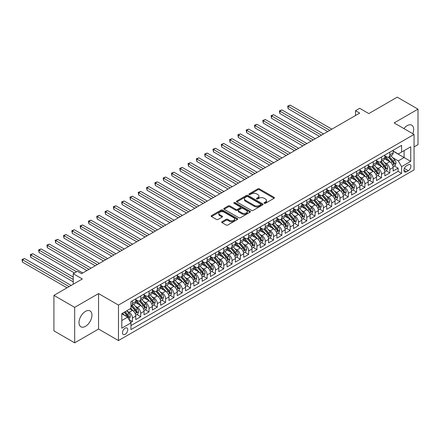 <?xml version="1.0" encoding="UTF-8"?>
<svg xmlns="http://www.w3.org/2000/svg" width="440" height="440" viewBox="0 0 440 440"><rect width="100%" height="100%" fill="white"/><g stroke="black" fill="none" stroke-linecap="round" stroke-linejoin="round"><path stroke-width="0.66" d="M264.297 203.286A0.808 0.468 0 0 0 265.441 203.286L274.098 198.286A1.155 0.665 0 0 0 274.434 197.813A1.155 0.665 0 0 0 274.098 197.346L259.43 188.876A1.155 0.665 0 0 0 257.796 188.876L249.139 193.875A0.808 0.468 0 0 0 248.903 194.205A0.808 0.468 0 0 0 249.139 194.535A0.808 0.468 0 0 0 250.283 194.535L251.4 193.886A3.691 2.129 0 0 1 256.619 193.886L257.84 194.59A3.691 2.129 0 0 1 258.918 196.097A3.691 2.129 0 0 1 257.84 197.604L256.718 198.248A0.808 0.468 0 0 0 256.482 198.578A0.808 0.468 0 0 0 256.718 198.907A0.808 0.468 0 0 0 257.862 198.907L258.978 198.264A3.691 2.129 0 0 1 264.198 198.264L265.419 198.968A3.691 2.129 0 0 1 266.497 200.475A3.691 2.129 0 0 1 265.419 201.977L264.297 202.626A0.808 0.468 0 0 0 264.061 202.956A0.808 0.468 0 0 0 264.297 203.286L264.297 202.626M85.476 326.343A9.158 5.285 120 0 0 91.46 318.274A9.158 5.285 120 0 0 90.052 310.937A9.158 5.285 120 0 0 85.476 311.388A9.158 5.285 120 0 0 79.492 319.462A9.158 5.285 120 0 0 80.894 326.799A9.158 5.285 120 0 0 85.476 326.343M412.781 133.7A9.158 5.285 120 0 0 411.785 125.186A9.158 5.285 120 0 0 407.209 125.637A9.158 5.285 120 0 0 403.915 128.579M125.12 334.329A3.757 2.167 120 0 0 127.573 331.018A3.757 2.167 120 0 0 127.001 328.004A3.757 2.167 120 0 0 125.12 328.191A3.757 2.167 120 0 0 122.667 331.502A3.757 2.167 120 0 0 123.244 334.51A3.757 2.167 120 0 0 125.12 334.329M222.019 221.716A1.155 0.665 0 0 0 221.683 222.189A1.155 0.665 0 0 0 222.019 222.657L226.138 225.032A1.155 0.665 0 0 0 227.766 225.032L237.386 219.483A1.155 0.665 0 0 0 237.721 219.01A1.155 0.665 0 0 0 237.386 218.543L222.712 210.073A1.155 0.665 0 0 0 221.084 210.073L211.47 215.622A1.155 0.665 0 0 0 211.129 216.095A1.155 0.665 0 0 0 211.47 216.563L216.436 219.434A1.155 0.665 0 0 0 218.07 219.434L222.184 217.058A1.155 0.665 0 0 0 222.519 216.59A1.155 0.665 0 0 0 222.184 216.117L219.72 214.693A3.086 1.782 0 0 1 218.818 213.433A3.086 1.782 0 0 1 220.721 211.789A3.086 1.782 0 0 1 224.081 212.179L233.739 217.751A3.086 1.782 0 0 1 234.641 219.01A3.086 1.782 0 0 1 232.738 220.655A3.086 1.782 0 0 1 229.378 220.27L227.766 219.34A1.155 0.665 0 0 0 226.138 219.34L222.019 221.716L222.019 222.657M414.057 146.899L418 144.623L418 109.148L397.243 97.163L368.808 113.581L359.673 108.312L355.52 110.704L359.673 113.102L81.532 273.686L77.38 271.293L73.227 273.686L73.227 284.235M74.679 307.362L74.679 342.837L98.549 329.054L98.549 293.579L74.679 307.362L53.922 295.377L82.363 278.96L73.227 273.686M98.549 293.579L118.476 305.085L414.057 134.437L414.057 169.906L118.476 340.56L118.476 305.085M418 109.148L394.13 122.931L414.057 134.437M251.482 210.403A1.155 0.665 0 0 0 253.11 210.403L262.73 204.847A1.155 0.665 0 0 0 263.065 204.38A1.155 0.665 0 0 0 262.73 203.907L248.061 195.437A1.155 0.665 0 0 0 246.428 195.437L236.814 200.992A1.155 0.665 0 0 0 236.478 201.46A1.155 0.665 0 0 0 236.814 201.933L251.482 210.403M234.322 203.456A0.808 0.468 0 0 1 235.142 203.572L235.142 202.615L250.058 211.222A1.155 0.665 0 0 1 250.393 211.695A1.155 0.665 0 0 1 250.058 212.163L240.438 217.718A1.155 0.665 0 0 1 238.81 217.718L224.142 209.248L228.256 206.888L228.256 205.931L224.142 208.307A1.155 0.665 0 0 0 223.801 208.78A1.155 0.665 0 0 0 224.142 209.248L224.142 208.307M228.256 206.888A1.155 0.665 0 0 1 229.884 206.888L229.884 205.931A1.155 0.665 0 0 0 228.256 205.931M229.884 205.931L235.835 209.363A1.155 0.665 0 0 0 237.463 209.363L240.196 207.79A1.155 0.665 0 0 0 240.532 207.317A1.155 0.665 0 0 0 240.196 206.85L234.003 203.274A0.808 0.468 0 0 1 233.767 202.945A0.808 0.468 0 0 1 234.262 202.51A0.808 0.468 0 0 1 235.142 202.615M74.679 342.837L53.922 330.853L53.922 295.377M130.702 322.52L132.429 321.53L128.981 319.539M127.023 311.075L129.107 312.274A4.697 2.712 60 0 1 132.429 318.027L135.746 316.113L135.746 319.611L140.729 316.734L136.95 314.55M135.322 306.279L137.407 307.483A4.697 2.712 60 0 1 140.729 313.236L144.051 311.317L144.051 314.815L149.034 311.938L145.255 309.76M143.627 301.488L145.712 302.687A4.697 2.712 60 0 1 149.034 308.44L152.356 306.526L152.356 310.024L157.333 307.148L153.555 304.964M151.927 296.692L154.017 297.897A4.697 2.712 60 0 1 157.333 303.65L160.655 301.73L160.655 305.228L165.638 302.352L161.86 300.173M160.232 291.896L162.316 293.101A4.697 2.712 60 0 1 165.638 298.854L168.96 296.934L168.96 300.438L173.943 297.561L170.165 295.377M168.537 287.106L170.621 288.31A4.697 2.712 60 0 1 173.943 294.063L177.26 292.144L177.26 295.642L182.243 292.765L178.464 290.587M176.836 282.31L178.921 283.514A4.697 2.712 60 0 1 182.243 289.267L185.565 287.348L185.565 290.851L190.548 287.975L186.769 285.791M185.141 277.519L187.226 278.724A4.697 2.712 60 0 1 190.548 284.471L193.87 282.557L193.87 286.055L198.847 283.179L195.069 281.001M193.441 272.723L195.525 273.928A4.697 2.712 60 0 1 198.847 279.68L202.169 277.761L202.169 281.264L207.152 278.388L203.374 276.204M201.746 267.933L203.83 269.132A4.697 2.712 60 0 1 207.152 274.885L210.474 272.971L210.474 276.469L215.452 273.592L211.679 271.409M210.051 263.137L212.135 264.341A4.697 2.712 60 0 1 215.452 270.094L218.774 268.175L218.774 271.673L223.757 268.796L219.978 266.618M218.35 258.346L220.435 259.545A4.697 2.712 60 0 1 223.757 265.298L227.079 263.384L227.079 266.882L232.062 264.006L228.283 261.822M226.655 253.55L228.74 254.755A4.697 2.712 60 0 1 232.062 260.507L235.384 258.588L235.384 262.086L240.361 259.21L236.583 257.031M234.955 248.754L237.039 249.959A4.697 2.712 60 0 1 240.361 255.712L243.683 253.792L243.683 257.296L248.666 254.419L244.888 252.236M243.26 243.964L245.344 245.168A4.697 2.712 60 0 1 248.666 250.921L251.988 249.002L251.988 252.5L256.966 249.623L253.193 247.445M251.565 239.168L253.649 240.372A4.697 2.712 60 0 1 256.966 246.125L260.288 244.206L260.288 247.709L265.271 244.833L261.492 242.649M259.864 234.377L261.949 235.582A4.697 2.712 60 0 1 265.271 241.329L268.593 239.415L268.593 242.913L273.576 240.037L269.797 237.859M268.169 229.581L270.254 230.786A4.697 2.712 60 0 1 273.576 236.539L276.892 234.619L276.892 238.123L281.875 235.246L278.096 233.063M276.469 224.791L278.553 225.99A4.697 2.712 60 0 1 281.875 231.743L285.197 229.829L285.197 233.327L290.18 230.45L286.402 228.267M284.774 219.995L286.858 221.199A4.697 2.712 60 0 1 290.18 226.952L293.502 225.032L293.502 228.531L298.48 225.654L294.707 223.476M293.079 215.204L295.163 216.403A4.697 2.712 60 0 1 298.48 222.156L301.802 220.242L301.802 223.74L306.784 220.864L303.006 218.68M301.378 210.408L303.463 211.613A4.697 2.712 60 0 1 306.784 217.365L310.107 215.446L310.107 218.944L315.09 216.068L311.311 213.889M309.683 205.612L311.768 206.816A4.697 2.712 60 0 1 315.09 212.57L318.406 210.65L318.406 214.154L323.389 211.277L319.611 209.094M317.983 200.822L320.067 202.026A4.697 2.712 60 0 1 323.389 207.779L326.711 205.86L326.711 209.358L331.694 206.481L327.916 204.303M326.288 196.026L328.372 197.23A4.697 2.712 60 0 1 331.694 202.983L335.016 201.064L335.016 204.567L339.993 201.691L336.221 199.507M334.593 191.235L336.677 192.44A4.697 2.712 60 0 1 339.993 198.187L343.316 196.273L343.316 199.771L348.298 196.895L344.52 194.716M342.892 186.439L344.977 187.644A4.697 2.712 60 0 1 348.298 193.397L351.62 191.477L351.62 194.981L356.604 192.104L352.825 189.921M351.197 181.649L353.282 182.847A4.697 2.712 60 0 1 356.604 188.601L359.92 186.687L359.92 190.185L364.903 187.308L361.125 185.125M359.497 176.853L361.581 178.057A4.697 2.712 60 0 1 364.903 183.81L368.225 181.891L368.225 185.389L373.208 182.512L369.43 180.334M367.802 172.062L369.886 173.261A4.697 2.712 60 0 1 373.208 179.014L376.53 177.1L376.53 180.598L381.507 177.722L377.729 175.538M376.101 167.266L378.191 168.471A4.697 2.712 60 0 1 381.507 174.224L384.83 172.304L384.83 175.802L389.813 172.926L389.813 169.428A4.697 2.712 -120 0 0 386.491 163.674L384.406 162.47M386.034 170.748L389.813 172.926M135.746 316.113A4.697 2.712 -120 0 0 132.429 310.36L129.938 308.918M144.051 311.317A4.697 2.712 -120 0 0 140.729 305.564L135.597 302.599M152.356 306.526A4.697 2.712 -120 0 0 149.034 300.773L143.897 297.809M160.655 301.73A4.697 2.712 -120 0 0 157.333 295.977L152.202 293.013M168.96 296.934A4.697 2.712 -120 0 0 165.638 291.187L160.501 288.222M177.26 292.144A4.697 2.712 -120 0 0 173.943 286.391L168.806 283.426M185.565 287.348A4.697 2.712 -120 0 0 182.243 281.595L177.111 278.63M193.87 282.557A4.697 2.712 -120 0 0 190.548 276.804L185.411 273.839M202.169 277.761A4.697 2.712 -120 0 0 198.847 272.008L193.715 269.044M210.474 272.971A4.697 2.712 -120 0 0 207.152 267.218L202.015 264.253M218.774 268.175A4.697 2.712 -120 0 0 215.452 262.422L210.32 259.457M227.079 263.384A4.697 2.712 -120 0 0 223.757 257.631L218.625 254.667M235.384 258.588A4.697 2.712 -120 0 0 232.062 252.835L226.924 249.871M243.683 253.792A4.697 2.712 -120 0 0 240.361 248.045L235.23 245.08M251.988 249.002A4.697 2.712 -120 0 0 248.666 243.249L243.529 240.284M260.288 244.206A4.697 2.712 -120 0 0 256.966 238.453L251.834 235.494M268.593 239.415A4.697 2.712 -120 0 0 265.271 233.662L260.134 230.698M276.892 234.619A4.697 2.712 -120 0 0 273.576 228.866L268.439 225.902M285.197 229.829A4.697 2.712 -120 0 0 281.875 224.076L276.744 221.111M293.502 225.032A4.697 2.712 -120 0 0 290.18 219.28L285.043 216.315M301.802 220.242A4.697 2.712 -120 0 0 298.48 214.489L293.348 211.525M310.107 215.446A4.697 2.712 -120 0 0 306.784 209.693L301.648 206.729M318.406 210.65A4.697 2.712 -120 0 0 315.09 204.903L309.952 201.938M326.711 205.86A4.697 2.712 -120 0 0 323.389 200.107L318.257 197.142M335.016 201.064A4.697 2.712 -120 0 0 331.694 195.316L326.557 192.352M343.316 196.273A4.697 2.712 -120 0 0 339.993 190.52L334.862 187.556M351.62 191.477A4.697 2.712 -120 0 0 348.298 185.724L343.161 182.76M359.92 186.687A4.697 2.712 -120 0 0 356.604 180.934L351.466 177.969M368.225 181.891A4.697 2.712 -120 0 0 364.903 176.138L359.772 173.173M376.53 177.1A4.697 2.712 -120 0 0 373.208 171.347L368.071 168.382M384.83 172.304A4.697 2.712 -120 0 0 381.507 166.551L376.376 163.587M408.326 164.78L406.5 165.831A3.641 2.101 120 0 0 404.124 169.043A3.641 2.101 120 0 0 404.679 171.958A3.641 2.101 120 0 0 406.5 171.776L408.326 170.72A3.641 2.101 120 0 0 410.707 167.514A3.641 2.101 120 0 0 410.146 164.599A3.641 2.101 120 0 0 408.326 164.78M121.797 320.524L127.611 317.163L130.933 322.916L130.933 329.632L401.605 173.36L401.605 166.65L398.283 160.897L392.711 157.68M130.933 322.916L121.797 328.191L121.797 313.616L130.933 308.347L130.933 301.637L401.605 145.365L401.605 152.075L410.735 146.801L410.735 161.376L401.605 166.65M135.746 299.624L137.407 300.581A4.697 2.712 60 0 0 139.755 300.812L143.077 298.898A4.697 2.712 -120 0 0 144.051 296.747L144.051 294.058M144.051 294.827L145.712 295.784A4.697 2.712 60 0 0 148.06 296.021L151.382 294.102A4.697 2.712 -120 0 0 152.356 291.951L152.356 289.267M152.356 290.032L154.017 290.994A4.697 2.712 60 0 0 156.36 291.225L159.681 289.305A4.697 2.712 -120 0 0 160.655 287.155L160.655 284.471M160.655 285.241L162.316 286.198A4.697 2.712 60 0 0 164.665 286.429L167.987 284.515A4.697 2.712 -120 0 0 168.96 282.365L168.96 279.68M168.96 280.445L170.621 281.408A4.697 2.712 60 0 0 172.97 281.639L176.292 279.719A4.697 2.712 -120 0 0 177.26 277.569L177.26 274.885M177.26 275.655L178.921 276.612A4.697 2.712 60 0 0 181.269 276.843L184.591 274.929A4.697 2.712 -120 0 0 185.565 272.778L185.565 270.094M185.565 270.859L187.226 271.821A4.697 2.712 60 0 0 189.574 272.052L192.896 270.132A4.697 2.712 -120 0 0 193.87 267.982L193.87 265.298M193.87 266.068L195.525 267.025A4.697 2.712 60 0 0 197.874 267.256L201.196 265.342A4.697 2.712 -120 0 0 202.169 263.192L202.169 260.507M202.169 261.272L203.83 262.229A4.697 2.712 60 0 0 206.179 262.466L209.501 260.546A4.697 2.712 -120 0 0 210.474 258.396L210.474 255.712M210.474 256.482L212.135 257.439A4.697 2.712 60 0 0 214.484 257.67L217.8 255.756A4.697 2.712 -120 0 0 218.774 253.605L218.774 250.916M218.774 251.686L220.435 252.643A4.697 2.712 60 0 0 222.783 252.879L226.105 250.96A4.697 2.712 -120 0 0 227.079 248.809L227.079 246.125M227.079 246.89L228.74 247.852A4.697 2.712 60 0 0 231.088 248.083L234.41 246.164A4.697 2.712 -120 0 0 235.384 244.013L235.384 241.329M235.384 242.099L237.039 243.056A4.697 2.712 60 0 0 239.388 243.287L242.71 241.373A4.697 2.712 -120 0 0 243.683 239.223L243.683 236.539M243.683 237.303L245.344 238.266A4.697 2.712 60 0 0 247.693 238.497L251.015 236.577A4.697 2.712 -120 0 0 251.988 234.427L251.988 231.743M251.988 232.513L253.649 233.47A4.697 2.712 60 0 0 255.998 233.701L259.314 231.787A4.697 2.712 -120 0 0 260.288 229.636L260.288 226.952M260.288 227.716L261.949 228.679A4.697 2.712 60 0 0 264.297 228.91L267.619 226.99A4.697 2.712 -120 0 0 268.593 224.84L268.593 222.156M268.593 222.926L270.254 223.883A4.697 2.712 60 0 0 272.602 224.114L275.924 222.2A4.697 2.712 -120 0 0 276.892 220.049L276.892 217.365M276.892 218.13L278.553 219.087A4.697 2.712 60 0 0 280.902 219.323L284.224 217.404A4.697 2.712 -120 0 0 285.197 215.254L285.197 212.57M285.197 213.34L286.858 214.297A4.697 2.712 60 0 0 289.207 214.528L292.529 212.614A4.697 2.712 -120 0 0 293.502 210.463L293.502 207.774M293.502 208.544L295.163 209.501A4.697 2.712 60 0 0 297.512 209.737L300.828 207.818A4.697 2.712 -120 0 0 301.802 205.667L301.802 202.983M301.802 203.748L303.463 204.71A4.697 2.712 60 0 0 305.811 204.941L309.133 203.022A4.697 2.712 -120 0 0 310.107 200.871L310.107 198.187M310.107 198.957L311.768 199.914A4.697 2.712 60 0 0 314.116 200.145L317.438 198.231A4.697 2.712 -120 0 0 318.406 196.081L318.406 193.397M318.406 194.161L320.067 195.124A4.697 2.712 60 0 0 322.416 195.355L325.738 193.435A4.697 2.712 -120 0 0 326.711 191.285L326.711 188.601M326.711 189.371L328.372 190.328A4.697 2.712 60 0 0 330.721 190.559L334.043 188.645A4.697 2.712 -120 0 0 335.016 186.494L335.016 183.81M335.016 184.575L336.677 185.537A4.697 2.712 60 0 0 339.026 185.768L342.342 183.849A4.697 2.712 -120 0 0 343.316 181.698L343.316 179.014M343.316 179.784L344.977 180.741A4.697 2.712 60 0 0 347.325 180.972L350.647 179.058A4.697 2.712 -120 0 0 351.62 176.907L351.62 174.224M351.62 174.988L353.282 175.945A4.697 2.712 60 0 0 355.63 176.181L358.952 174.262A4.697 2.712 -120 0 0 359.92 172.112L359.92 169.428M359.92 170.198L361.581 171.155A4.697 2.712 60 0 0 363.93 171.386L367.252 169.472A4.697 2.712 -120 0 0 368.225 167.321L368.225 164.637M368.225 165.402L369.886 166.359A4.697 2.712 60 0 0 372.235 166.595L375.557 164.676A4.697 2.712 -120 0 0 376.53 162.525L376.53 159.841M376.53 160.606L378.191 161.568A4.697 2.712 60 0 0 380.534 161.799L383.856 159.88A4.697 2.712 -120 0 0 384.83 157.729L384.83 155.045M130.933 325.6L398.118 171.347L398.118 168.135L393.135 171.012L393.135 167.508A4.697 2.712 -120 0 0 389.813 161.761L384.675 158.796M384.83 155.815L386.491 156.772A4.697 2.712 -120 0 0 388.839 157.003A4.697 2.712 -120 0 0 389.813 154.858L389.813 152.169M388.839 157.003L392.161 155.089A4.697 2.712 -120 0 0 393.135 152.939L393.135 150.255M132.429 300.773L132.429 303.457A4.697 2.712 60 0 1 131.456 305.608A4.697 2.712 60 0 1 130.933 305.795M131.456 305.608L134.778 303.688A4.697 2.712 -120 0 0 135.746 301.538L135.746 298.854M140.729 295.977L140.729 298.661A4.697 2.712 60 0 1 139.755 300.812M149.034 291.187L149.034 293.87A4.697 2.712 60 0 1 148.06 296.021M157.333 286.391L157.333 289.075A4.697 2.712 60 0 1 156.36 291.225M165.638 281.595L165.638 284.284A4.697 2.712 60 0 1 164.665 286.429M173.943 276.804L173.943 279.488A4.697 2.712 60 0 1 172.97 281.639M182.243 272.008L182.243 274.692A4.697 2.712 60 0 1 181.269 276.843M190.548 267.218L190.548 269.902A4.697 2.712 60 0 1 189.574 272.052M198.847 262.422L198.847 265.106A4.697 2.712 60 0 1 197.874 267.256M207.152 257.631L207.152 260.315A4.697 2.712 60 0 1 206.179 262.466M215.452 252.835L215.452 255.519A4.697 2.712 60 0 1 214.484 257.67M223.757 248.045L223.757 250.729A4.697 2.712 60 0 1 222.783 252.879M232.062 243.249L232.062 245.933A4.697 2.712 60 0 1 231.088 248.083M240.361 238.453L240.361 241.142A4.697 2.712 60 0 1 239.388 243.287M248.666 233.662L248.666 236.346A4.697 2.712 60 0 1 247.693 238.497M256.966 228.866L256.966 231.55A4.697 2.712 60 0 1 255.998 233.701M265.271 224.076L265.271 226.76A4.697 2.712 60 0 1 264.297 228.91M273.576 219.28L273.576 221.964A4.697 2.712 60 0 1 272.602 224.114M281.875 214.489L281.875 217.173A4.697 2.712 60 0 1 280.902 219.323M290.18 209.693L290.18 212.377A4.697 2.712 60 0 1 289.207 214.528M298.48 204.903L298.48 207.587A4.697 2.712 60 0 1 297.512 209.737M306.784 200.107L306.784 202.791A4.697 2.712 60 0 1 305.811 204.941M315.09 195.311L315.09 198A4.697 2.712 60 0 1 314.116 200.145M323.389 190.52L323.389 193.204A4.697 2.712 60 0 1 322.416 195.355M331.694 185.724L331.694 188.408A4.697 2.712 60 0 1 330.721 190.559M339.993 180.934L339.993 183.618A4.697 2.712 60 0 1 339.026 185.768M348.298 176.138L348.298 178.822A4.697 2.712 60 0 1 347.325 180.972M356.604 171.347L356.604 174.031A4.697 2.712 60 0 1 355.63 176.181M364.903 166.551L364.903 169.235A4.697 2.712 60 0 1 363.93 171.386M373.208 161.761L373.208 164.445A4.697 2.712 60 0 1 372.235 166.595M381.507 156.965L381.507 159.649A4.697 2.712 60 0 1 380.534 161.799M381.507 174.224L381.507 177.722M373.208 179.014L373.208 182.512M364.903 183.81L364.903 187.308M356.604 188.601L356.604 192.104M348.298 193.397L348.298 196.895M339.993 198.187L339.993 201.691M331.694 202.983L331.694 206.481M323.389 207.779L323.389 211.277M315.09 212.57L315.09 216.068M306.784 217.365L306.784 220.864M298.48 222.156L298.48 225.654M290.18 226.952L290.18 230.45M281.875 231.743L281.875 235.246M273.576 236.539L273.576 240.037M265.271 241.329L265.271 244.833M256.966 246.125L256.966 249.623M248.666 250.921L248.666 254.419M240.361 255.712L240.361 259.21M232.062 260.507L232.062 264.006M223.757 265.298L223.757 268.796M215.452 270.094L215.452 273.592M207.152 274.885L207.152 278.388M198.847 279.68L198.847 283.179M190.548 284.471L190.548 287.975M182.243 289.267L182.243 292.765M173.943 294.063L173.943 297.561M165.638 298.854L165.638 302.352M157.333 303.65L157.333 307.148M149.034 308.44L149.034 311.938M140.729 313.236L140.729 316.734M132.429 318.027L132.429 321.53M127.611 317.163L121.797 313.808M398.283 160.897L404.091 157.542L404.091 150.639L410.735 146.801M393.135 151.212L410.735 161.376M393.135 151.019L398.283 153.995L401.605 152.075M98.549 329.054L118.476 340.56M355.52 110.704L355.52 115.5M394.339 165.952L398.118 168.135M398.118 171.347L401.605 173.36M264.622 203.396L265.419 202.939A3.691 2.129 0 0 0 266.497 201.432L266.497 200.475M258.918 196.097L258.918 197.054A3.691 2.129 0 0 1 257.84 198.561L257.043 199.023M274.082 198.292L259.43 189.833A1.155 0.665 0 0 0 257.796 189.833L249.464 194.645M262.713 204.859L248.061 196.399A1.155 0.665 0 0 0 246.428 196.399L236.83 201.938M260.689 204.71A0.808 0.468 0 0 0 260.926 204.38A0.808 0.468 0 0 0 260.689 204.05L247.814 196.614A0.808 0.468 0 0 0 246.675 196.614L245.493 197.296A3.691 2.129 0 0 0 244.415 198.803A3.691 2.129 0 0 0 245.493 200.31L254.293 205.392A3.691 2.129 0 0 0 259.512 205.392L260.689 204.71L260.689 205.667A0.808 0.468 0 0 0 260.926 205.337L260.926 204.38M244.415 198.803L244.415 199.76A3.691 2.129 0 0 0 245.493 201.267L245.493 200.31M260.689 205.667L259.512 206.349A3.691 2.129 0 0 1 254.293 206.349L245.493 201.267M229.884 206.888L235.835 210.326A1.155 0.665 0 0 0 237.463 210.326L240.196 208.747A1.155 0.665 0 0 0 240.532 208.28L240.532 207.317M235.142 203.572L250.041 212.174M242.011 212.933A3.086 1.782 0 0 0 245.366 213.318A3.086 1.782 0 0 0 247.269 211.673A3.086 1.782 0 0 0 246.367 210.413L242.968 208.45A1.155 0.665 0 0 0 241.335 208.45L238.607 210.023A1.155 0.665 0 0 0 238.271 210.496A1.155 0.665 0 0 0 238.607 210.964L242.011 212.933L242.011 213.889A3.086 1.782 0 0 0 245.366 214.275A3.086 1.782 0 0 0 247.269 212.63L247.269 211.673M238.271 210.496L238.271 211.453A1.155 0.665 0 0 0 238.607 211.926L238.607 210.964M242.011 213.889L238.607 211.926M234.641 219.01L234.641 219.973A3.086 1.782 0 0 1 232.738 221.617A3.086 1.782 0 0 1 229.378 221.227L227.766 220.297A1.155 0.665 0 0 0 226.138 220.297L222.035 222.668M218.818 213.433L218.818 214.396A3.086 1.782 0 0 0 219.72 215.655L219.72 214.693M222.184 216.117L222.184 217.058L219.72 215.655M237.386 218.543L237.386 219.483L222.712 211.03A1.155 0.665 0 0 0 221.084 211.03L211.481 216.573L211.47 215.622M393.063 166.689L395.208 165.451L396.039 163.053A3.113 1.799 -120 0 0 394.829 160.132L391.034 155.738M390.275 162.063L385.776 156.855A8.982 5.187 -120 0 0 384.83 155.864M387.805 160.6L385.292 157.685A7.458 4.307 -120 0 0 384.83 157.185M331.859 129.162L290.219 105.122L288.145 106.321L288.145 108.719L327.707 131.56M388.416 157.173L392.255 161.618A3.113 1.799 60 0 1 393.36 163.763C393.833 164.384 394.163 164.197 394.361 163.185A3.113 1.799 -120 0 0 393.25 161.04L389.455 156.651M388.641 157.102L392.766 161.876A1.584 0.913 60 0 1 393.162 162.498L394.361 163.185M393.36 163.763L393.591 164.131M288.145 108.719L287.689 106.057L329.786 130.361M287.689 106.057L290.219 105.122M384.758 171.479L386.909 170.242L387.734 167.844A3.113 1.799 -120 0 0 386.524 164.923L382.729 160.534M381.97 166.854L377.471 161.645A8.982 5.187 -120 0 0 376.53 160.661M379.506 165.396L376.986 162.481A7.458 4.307 -120 0 0 376.53 161.981M323.554 133.958L281.919 109.918L279.84 111.117L279.84 113.509L319.407 136.351M380.116 161.97L383.95 166.408A3.113 1.799 60 0 1 385.061 168.553C385.528 169.18 385.858 168.988 386.056 167.981A3.113 1.799 -120 0 0 384.945 165.836L381.156 161.441M380.341 161.898L384.461 166.666A1.584 0.913 60 0 1 384.863 167.288L386.056 167.981M385.061 168.553L385.286 168.922M279.84 113.509L279.384 110.853L321.481 135.151M279.384 110.853L281.919 109.918M376.459 176.275L378.604 175.038L379.434 172.639A3.113 1.799 -120 0 0 378.224 169.719L374.429 165.325M373.67 171.649L369.171 166.441A8.982 5.187 -120 0 0 368.225 165.451M371.201 170.187L368.687 167.272A7.458 4.307 -120 0 0 368.225 166.771M315.255 138.749L273.614 114.708L271.541 115.907L271.541 118.305L311.102 141.147M371.811 166.76L375.65 171.204A3.113 1.799 60 0 1 376.756 173.349C377.223 173.971 377.559 173.784 377.751 172.772A3.113 1.799 -120 0 0 376.646 170.627L372.851 166.238M372.036 166.689L376.161 171.463A1.584 0.913 60 0 1 376.558 172.084L377.751 172.772M376.756 173.349L376.981 173.718M271.541 118.305L271.084 115.643L313.175 139.947M271.084 115.643L273.614 114.708M368.154 181.071L370.299 179.828L371.129 177.436A3.113 1.799 -120 0 0 369.919 174.51L366.124 170.121M365.365 176.44L360.866 171.232A8.982 5.187 -120 0 0 359.92 170.247M362.896 174.982L360.382 172.068A7.458 4.307 -120 0 0 359.92 171.567M306.95 143.545L265.315 119.504L263.236 120.703L263.236 123.101L302.797 145.937M363.506 171.556L367.345 176A3.113 1.799 60 0 1 368.456 178.139C368.924 178.767 369.254 178.574 369.452 177.568A3.113 1.799 -120 0 0 368.341 175.423L364.546 171.028M363.732 171.485L367.857 176.259A1.584 0.913 60 0 1 368.258 176.875L369.452 177.568M368.456 178.139L368.682 178.508M263.236 123.101L262.779 120.439L304.876 144.744M262.779 120.439L265.315 119.504M359.854 185.862L361.999 184.624L362.83 182.226A3.113 1.799 -120 0 0 361.614 179.306L357.825 174.911M357.06 181.236L352.561 176.028A8.982 5.187 -120 0 0 351.62 175.038M354.596 179.773L352.077 176.864A7.458 4.307 -120 0 0 351.62 176.358M298.65 148.335L257.01 124.295L254.936 125.493L254.936 127.892L294.498 150.733M355.207 176.347L359.04 180.791A3.113 1.799 60 0 1 360.151 182.936C360.618 183.563 360.954 183.37 361.147 182.358A3.113 1.799 -120 0 0 360.041 180.219L356.246 175.824M355.432 176.275L359.552 181.049A1.584 0.913 60 0 1 359.953 181.671L361.147 182.358M360.151 182.936L360.377 183.304M254.936 127.892L254.48 125.23L296.571 149.534M254.48 125.23L257.01 124.295M351.549 190.657L353.694 189.42L354.525 187.022A3.113 1.799 -120 0 0 353.315 184.096L349.52 179.707M348.761 186.032L344.262 180.823A8.982 5.187 -120 0 0 343.316 179.834M346.291 184.569L343.777 181.654A7.458 4.307 -120 0 0 343.316 181.154M290.345 153.131L248.705 129.091L246.631 130.29L246.631 132.688L286.193 155.529M346.902 181.143L350.741 185.587A3.113 1.799 60 0 1 351.852 187.726C352.319 188.353 352.649 188.161 352.847 187.154A3.113 1.799 -120 0 0 351.736 185.009L347.941 180.62M347.127 181.071L351.252 185.845A1.584 0.913 60 0 1 351.648 186.461L352.847 187.154M351.852 187.726L352.077 188.095M246.631 132.688L246.174 130.026L288.272 154.33M246.174 130.026L248.705 129.091M343.25 195.448L345.395 194.211L346.225 191.813A3.113 1.799 -120 0 0 345.01 188.892L341.215 184.498M340.456 190.823L335.957 185.614A8.982 5.187 -120 0 0 335.016 184.63M337.992 189.36L335.473 186.45A7.458 4.307 -120 0 0 335.016 185.95M282.04 157.922L240.405 133.887L238.326 135.08L238.326 137.478L277.893 160.32M338.602 185.933L342.436 190.377A3.113 1.799 60 0 1 343.547 192.522C344.014 193.149 344.344 192.957 344.542 191.945A3.113 1.799 -120 0 0 343.431 189.805L339.642 185.411M338.827 185.862L342.947 190.636A1.584 0.913 60 0 1 343.349 191.257L344.542 191.945M343.547 192.522L343.772 192.891M238.326 137.478L237.87 134.816L279.966 159.121M237.87 134.816L240.405 133.887M334.945 200.244L337.09 199.007L337.92 196.609A3.113 1.799 -120 0 0 336.71 193.688L332.915 189.294M332.156 195.619L327.657 190.41A8.982 5.187 -120 0 0 326.711 189.42M329.687 194.156L327.173 191.24A7.458 4.307 -120 0 0 326.711 190.74M273.74 162.718L232.1 138.677L230.027 139.876L230.027 142.274L269.588 165.115M330.297 190.729L334.136 195.173A3.113 1.799 60 0 1 335.242 197.313C335.709 197.94 336.045 197.747 336.237 196.74A3.113 1.799 -120 0 0 335.132 194.596L331.337 190.207M330.523 190.657L334.648 195.431A1.584 0.913 60 0 1 335.043 196.053L336.237 196.74M335.242 197.313L335.473 197.687M230.027 142.274L229.57 139.612L271.662 163.916M229.57 139.612L232.1 138.677M326.639 205.035L328.784 203.797L329.615 201.399A3.113 1.799 -120 0 0 328.405 198.479L324.61 194.09M323.851 200.409L319.352 195.201A8.982 5.187 -120 0 0 318.406 194.216M321.382 198.946L318.868 196.037A7.458 4.307 -120 0 0 318.406 195.536M265.436 167.508L223.801 143.473L221.722 144.672L221.722 147.065L261.283 169.906M321.992 195.525L325.831 199.964A3.113 1.799 60 0 1 326.942 202.109C327.409 202.736 327.74 202.543 327.938 201.531A3.113 1.799 -120 0 0 326.827 199.392L323.032 194.997M322.218 195.448L326.343 200.222A1.584 0.913 60 0 1 326.744 200.844L327.938 201.531M326.942 202.109L327.168 202.477M221.722 147.065L221.265 144.408L263.362 168.707M221.265 144.408L223.801 143.473M318.34 209.831L320.485 208.593L321.316 206.195A3.113 1.799 -120 0 0 320.1 203.274L316.311 198.88M315.546 205.205L311.053 199.997A8.982 5.187 -120 0 0 310.107 199.007M313.082 203.742L310.563 200.827A7.458 4.307 -120 0 0 310.107 200.327M257.136 172.304L215.496 148.264L213.422 149.463L213.422 151.861L252.984 174.702M313.693 200.316L317.526 204.76A3.113 1.799 60 0 1 318.637 206.905C319.105 207.526 319.44 207.339 319.632 206.327A3.113 1.799 -120 0 0 318.527 204.182L314.732 199.793M313.918 200.244L318.038 205.018A1.584 0.913 60 0 1 318.439 205.639L319.632 206.327M318.637 206.905L318.863 207.273M213.422 151.861L212.966 149.198L255.057 173.503M212.966 149.198L215.496 148.264M310.035 214.621L312.18 213.384L313.011 210.986A3.113 1.799 -120 0 0 311.8 208.065L308.006 203.676M307.247 209.996L302.748 204.787A8.982 5.187 -120 0 0 301.802 203.803M304.777 208.538L302.264 205.623A7.458 4.307 -120 0 0 301.802 205.123M248.831 177.1L207.191 153.06L205.117 154.259L205.117 156.651L244.679 179.493M305.388 205.112L309.227 209.55A3.113 1.799 60 0 1 310.338 211.695C310.805 212.322 311.135 212.13 311.333 211.123A3.113 1.799 -120 0 0 310.222 208.978L306.427 204.584M305.613 205.04L309.738 209.809A1.584 0.913 60 0 1 310.134 210.43L311.333 211.123M310.338 211.695L310.563 212.064M205.117 156.651L204.661 153.995L246.758 178.294M204.661 153.995L207.191 153.06M301.736 219.417L303.881 218.18L304.711 215.782A3.113 1.799 -120 0 0 303.495 212.861L299.706 208.466M298.942 214.792L294.443 209.583A8.982 5.187 -120 0 0 293.502 208.593M296.478 213.329L293.959 210.413A7.458 4.307 -120 0 0 293.502 209.913M240.526 181.891L198.891 157.85L196.812 159.049L196.812 161.447L236.379 184.288M297.088 209.902L300.922 214.346A3.113 1.799 60 0 1 302.033 216.491C302.5 217.113 302.83 216.926 303.028 215.914A3.113 1.799 -120 0 0 301.917 213.769L298.127 209.38M297.314 209.831L301.433 214.605A1.584 0.913 60 0 1 301.834 215.226L303.028 215.914M302.033 216.491L302.258 216.86M196.812 161.447L196.356 158.785L238.453 183.09M196.356 158.785L198.891 157.85M293.43 224.213L295.576 222.97L296.406 220.578A3.113 1.799 -120 0 0 295.196 217.652L291.401 213.263M290.642 219.582L286.143 214.374A8.982 5.187 -120 0 0 285.197 213.389M288.173 218.125L285.659 215.21A7.458 4.307 -120 0 0 285.197 214.709M232.227 186.687L190.586 162.646L188.513 163.845L188.513 166.243L228.074 189.079M288.783 214.698L292.622 219.142A3.113 1.799 60 0 1 293.728 221.282C294.195 221.909 294.531 221.716 294.729 220.71A3.113 1.799 -120 0 0 293.618 218.565L289.823 214.17M289.009 214.627L293.134 219.401A1.584 0.913 60 0 1 293.53 220.017L294.729 220.71M293.728 221.282L293.959 221.65M188.513 166.243L188.056 163.581L230.148 187.886M188.056 163.581L190.586 162.646M285.125 229.004L287.27 227.766L288.101 225.368A3.113 1.799 -120 0 0 286.891 222.448L283.096 218.053M282.337 224.378L277.838 219.17A8.982 5.187 -120 0 0 276.892 218.18M279.873 222.915L277.354 220.006A7.458 4.307 -120 0 0 276.892 219.5M223.922 191.477L182.287 167.437L180.208 168.636L180.208 171.034L219.769 193.875M280.478 219.489L284.317 223.933A3.113 1.799 60 0 1 285.428 226.078C285.895 226.705 286.226 226.512 286.423 225.5A3.113 1.799 -120 0 0 285.312 223.361L281.523 218.966M280.704 219.417L284.829 224.191A1.584 0.913 60 0 1 285.23 224.813L286.423 225.5M285.428 226.078L285.654 226.446M180.208 171.034L179.751 168.371L221.848 192.676M179.751 168.371L182.287 167.437M276.826 233.799L278.971 232.556L279.802 230.164A3.113 1.799 -120 0 0 278.586 227.238L274.797 222.849M274.038 229.174L269.538 223.966A8.982 5.187 -120 0 0 268.593 222.976M271.568 227.711L269.049 224.796A7.458 4.307 -120 0 0 268.593 224.296M215.622 196.273L173.982 172.232L171.908 173.431L171.908 175.83L211.47 198.671M272.179 224.285L276.012 228.729A3.113 1.799 60 0 1 277.123 230.868C277.591 231.495 277.926 231.303 278.119 230.296A3.113 1.799 -120 0 0 277.013 228.151L273.218 223.762M272.404 224.213L276.529 228.987A1.584 0.913 60 0 1 276.925 229.603L278.119 230.296M277.123 230.868L277.349 231.237M171.908 175.83L171.452 173.168L213.543 197.472M171.452 173.168L173.982 172.232M268.521 238.59L270.666 237.353L271.497 234.955A3.113 1.799 -120 0 0 270.287 232.034L266.492 227.639M265.733 233.965L261.234 228.756A8.982 5.187 -120 0 0 260.288 227.772M263.263 232.502L260.75 229.592A7.458 4.307 -120 0 0 260.288 229.091M207.317 201.064L165.677 177.029L163.603 178.222L163.603 180.62L203.165 203.462M263.874 229.075L267.713 233.519A3.113 1.799 60 0 1 268.824 235.664C269.291 236.291 269.621 236.099 269.819 235.087A3.113 1.799 -120 0 0 268.708 232.947L264.913 228.553M264.099 229.004L268.224 233.778A1.584 0.913 60 0 1 268.626 234.399L269.819 235.087M268.824 235.664L269.049 236.032M163.603 180.62L163.147 177.958L205.244 202.263M163.147 177.958L165.677 177.029M260.221 243.386L262.367 242.149L263.197 239.751A3.113 1.799 -120 0 0 261.982 236.83L258.192 232.436M257.428 238.761L252.929 233.552A8.982 5.187 -120 0 0 251.988 232.562M254.964 237.298L252.445 234.382A7.458 4.307 -120 0 0 251.988 233.882M199.012 205.86L157.377 181.819L155.304 183.018L155.304 185.416L194.865 208.257M255.574 233.871L259.408 238.315A3.113 1.799 60 0 1 260.519 240.455C260.986 241.082 261.316 240.889 261.514 239.882A3.113 1.799 -120 0 0 260.403 237.738L256.614 233.349M255.799 233.799L259.919 238.573A1.584 0.913 60 0 1 260.321 239.19L261.514 239.882M260.519 240.455L260.744 240.829M155.304 185.416L154.841 182.754L196.939 207.059M154.841 182.754L157.377 181.819M251.917 248.177L254.062 246.939L254.892 244.541A3.113 1.799 -120 0 0 253.682 241.621L249.887 237.232M249.128 243.551L244.629 238.343A8.982 5.187 -120 0 0 243.683 237.358M246.659 242.088L244.145 239.179A7.458 4.307 -120 0 0 243.683 238.678M190.713 210.65L149.072 186.615L146.999 187.814L146.999 190.207L186.56 213.048M247.269 238.667L251.108 243.106A3.113 1.799 60 0 1 252.214 245.251C252.681 245.878 253.017 245.685 253.215 244.673A3.113 1.799 -120 0 0 252.104 242.534L248.309 238.139M247.495 238.59L251.62 243.364A1.584 0.913 60 0 1 252.016 243.986L253.215 244.673M252.214 245.251L252.445 245.619M146.999 190.207L146.542 187.55L188.634 211.849M146.542 187.55L149.072 186.615M243.612 252.973L245.762 251.735L246.587 249.337A3.113 1.799 -120 0 0 245.377 246.417L241.582 242.022M240.823 248.347L236.324 243.139A8.982 5.187 -120 0 0 235.384 242.149M238.359 246.884L235.84 243.969A7.458 4.307 -120 0 0 235.384 243.469M182.407 215.446L140.773 191.406L138.694 192.605L138.694 195.003L178.255 217.844M238.964 243.458L242.803 247.902A3.113 1.799 60 0 1 243.914 250.047C244.382 250.668 244.712 250.481 244.91 249.469A3.113 1.799 -120 0 0 243.799 247.324L240.009 242.935M239.195 243.386L243.315 248.16A1.584 0.913 60 0 1 243.716 248.782L244.91 249.469M243.914 250.047L244.139 250.415M138.694 195.003L138.237 192.34L180.334 216.645M138.237 192.34L140.773 191.406M235.312 257.763L237.457 256.526L238.288 254.128A3.113 1.799 -120 0 0 237.078 251.207L233.282 246.818M232.524 253.138L228.025 247.929A8.982 5.187 -120 0 0 227.079 246.945M230.054 251.68L227.535 248.765A7.458 4.307 -120 0 0 227.079 248.265M174.108 220.242L132.468 196.202L130.394 197.401L130.394 199.793L169.956 222.635M230.665 248.254L234.504 252.692A3.113 1.799 60 0 1 235.609 254.837C236.077 255.464 236.412 255.272 236.605 254.265A3.113 1.799 -120 0 0 235.499 252.12L231.704 247.726M230.89 248.182L235.015 252.951A1.584 0.913 60 0 1 235.411 253.572L236.605 254.265M235.609 254.837L235.835 255.206M130.394 199.793L129.938 197.137L172.029 221.436M129.938 197.137L132.468 196.202M227.007 262.559L229.152 261.322L229.983 258.923A3.113 1.799 -120 0 0 228.773 256.003L224.978 251.609M224.219 257.934L219.72 252.725A8.982 5.187 -120 0 0 218.774 251.735M221.749 256.471L219.236 253.556A7.458 4.307 -120 0 0 218.774 253.055M165.803 225.032L124.168 200.992L122.089 202.191L122.089 204.589L161.651 227.431M222.36 253.044L226.198 257.488A3.113 1.799 60 0 1 227.31 259.633C227.777 260.255 228.107 260.068 228.305 259.055A3.113 1.799 -120 0 0 227.194 256.911L223.399 252.522M222.585 252.973L226.71 257.747A1.584 0.913 60 0 1 227.112 258.368L228.305 259.055M227.31 259.633L227.535 260.002M122.089 204.589L121.633 201.927L163.73 226.232M121.633 201.927L124.168 200.992M218.708 267.355L220.853 266.112L221.683 263.72A3.113 1.799 -120 0 0 220.468 260.794L216.678 256.405M215.914 262.724L211.415 257.516A8.982 5.187 -120 0 0 210.474 256.531M213.45 261.267L210.931 258.352A7.458 4.307 -120 0 0 210.474 257.851M157.498 229.829L115.863 205.788L113.79 206.987L113.79 209.385L153.351 232.221M214.06 257.84L217.894 262.284A3.113 1.799 60 0 1 219.005 264.423C219.472 265.051 219.802 264.858 220 263.852A3.113 1.799 -120 0 0 218.889 261.707L215.1 257.312M214.286 257.769L218.405 262.543A1.584 0.913 60 0 1 218.806 263.159L220 263.852M219.005 264.423L219.23 264.792M113.79 209.385L113.333 206.723L155.424 231.028M113.333 206.723L115.863 205.788M210.403 272.146L212.548 270.908L213.378 268.51A3.113 1.799 -120 0 0 212.168 265.589L208.373 261.195M207.614 267.52L203.115 262.312A8.982 5.187 -120 0 0 202.169 261.322M205.145 266.057L202.631 263.148A7.458 4.307 -120 0 0 202.169 262.642M149.198 234.619L107.558 210.579L105.484 211.778L105.484 214.176L145.046 237.017M205.755 262.631L209.594 267.075A3.113 1.799 60 0 1 210.7 269.22C211.167 269.846 211.503 269.654 211.701 268.642A3.113 1.799 -120 0 0 210.59 266.503L206.795 262.108M205.981 262.559L210.106 267.333A1.584 0.913 60 0 1 210.502 267.954L211.701 268.642M210.7 269.22L210.931 269.588M105.484 214.176L105.028 211.514L147.12 235.818M105.028 211.514L107.558 210.579M202.097 276.942L204.248 275.699L205.073 273.306A3.113 1.799 -120 0 0 203.863 270.38L200.068 265.991M199.309 272.316L194.81 267.108A8.982 5.187 -120 0 0 193.87 266.118M196.845 270.853L194.326 267.938A7.458 4.307 -120 0 0 193.87 267.438M140.894 239.415L99.259 215.375L97.18 216.573L97.18 218.972L136.741 241.813M197.456 267.427L201.289 271.871A3.113 1.799 60 0 1 202.4 274.01C202.868 274.637 203.198 274.445 203.396 273.438A3.113 1.799 -120 0 0 202.285 271.293L198.495 266.904M197.681 267.355L201.801 272.129A1.584 0.913 60 0 1 202.202 272.745L203.396 273.438M202.4 274.01L202.626 274.379M97.18 218.972L96.723 216.31L138.82 240.614M96.723 216.31L99.259 215.375M193.798 281.732L195.943 280.495L196.774 278.096A3.113 1.799 -120 0 0 195.564 275.176L191.769 270.781M191.01 277.107L186.511 271.898A8.982 5.187 -120 0 0 185.565 270.913M188.54 275.644L186.021 272.734A7.458 4.307 -120 0 0 185.565 272.234M132.594 244.206L90.954 220.171L88.88 221.364L88.88 223.762L128.442 246.604M189.151 272.217L192.99 276.661A3.113 1.799 60 0 1 194.095 278.806C194.563 279.433 194.898 279.24 195.09 278.228A3.113 1.799 -120 0 0 193.985 276.089L190.19 271.695M189.376 272.146L193.501 276.92A1.584 0.913 60 0 1 193.897 277.541L195.09 278.228M194.095 278.806L194.321 279.175M88.88 223.762L88.424 221.1L130.515 245.405M88.424 221.1L90.954 220.171M185.493 286.528L187.638 285.291L188.469 282.893A3.113 1.799 -120 0 0 187.259 279.972L183.464 275.578M182.705 281.902L178.206 276.694A8.982 5.187 -120 0 0 177.26 275.704M180.235 280.44L177.722 277.524A7.458 4.307 -120 0 0 177.26 277.024M124.289 249.002L82.654 224.961L80.575 226.16L80.575 228.558L120.137 251.4M180.846 277.013L184.685 281.457A3.113 1.799 60 0 1 185.796 283.597C186.263 284.224 186.593 284.031 186.791 283.025A3.113 1.799 -120 0 0 185.68 280.88L181.885 276.49M181.071 276.942L185.196 281.716A1.584 0.913 60 0 1 185.597 282.332L186.791 283.025M185.796 283.597L186.021 283.971M80.575 228.558L80.118 225.896L122.216 250.201M80.118 225.896L82.654 224.961M177.194 291.319L179.339 290.081L180.169 287.683A3.113 1.799 -120 0 0 178.954 284.763L175.164 280.374M174.399 286.693L169.901 281.485A8.982 5.187 -120 0 0 168.96 280.5M171.936 285.23L169.416 282.32A7.458 4.307 -120 0 0 168.96 281.82M115.99 253.792L74.349 229.757L72.276 230.956L72.276 233.349L111.837 256.19M172.546 281.809L176.38 286.248A3.113 1.799 60 0 1 177.49 288.393C177.958 289.02 178.288 288.827 178.486 287.815A3.113 1.799 -120 0 0 177.381 285.675L173.586 281.281M172.772 281.732L176.891 286.506A1.584 0.913 60 0 1 177.293 287.127L178.486 287.815M177.49 288.393L177.716 288.761M72.276 233.349L71.819 230.692L113.911 254.991M71.819 230.692L74.349 229.757M168.889 296.115L171.034 294.877L171.864 292.479A3.113 1.799 -120 0 0 170.654 289.559L166.859 285.164M166.1 291.489L161.601 286.281A8.982 5.187 -120 0 0 160.655 285.291M163.631 290.026L161.117 287.111A7.458 4.307 -120 0 0 160.655 286.611M107.684 258.588L66.044 234.548L63.971 235.747L63.971 238.145L103.532 260.986M164.241 286.6L168.08 291.043A3.113 1.799 60 0 1 169.191 293.189C169.659 293.81 169.989 293.623 170.187 292.611A3.113 1.799 -120 0 0 169.076 290.466L165.281 286.077M164.466 286.528L168.591 291.302A1.584 0.913 60 0 1 168.988 291.923L170.187 292.611M169.191 293.189L169.416 293.557M63.971 238.145L63.514 235.483L105.611 259.787M63.514 235.483L66.044 234.548M160.584 300.905L162.734 299.668L163.559 297.27A3.113 1.799 -120 0 0 162.349 294.349L158.554 289.96M157.795 296.28L153.296 291.071A8.982 5.187 -120 0 0 152.356 290.087M155.331 294.822L152.812 291.907A7.458 4.307 -120 0 0 152.356 291.407M99.38 263.384L57.745 239.344L55.666 240.543L55.666 242.935L95.233 265.777M155.941 291.395L159.775 295.834A3.113 1.799 60 0 1 160.886 297.979C161.354 298.606 161.684 298.414 161.882 297.407A3.113 1.799 -120 0 0 160.771 295.262L156.981 290.868M156.167 291.324L160.287 296.093A1.584 0.913 60 0 1 160.688 296.714L161.882 297.407M160.886 297.979L161.112 298.348M55.666 242.935L55.209 240.279L97.306 264.578M55.209 240.279L57.745 239.344M152.284 305.701L154.429 304.464L155.26 302.066A3.113 1.799 -120 0 0 154.049 299.145L150.255 294.75M149.496 301.076L144.996 295.867A8.982 5.187 -120 0 0 144.051 294.877M147.026 299.613L144.513 296.698A7.458 4.307 -120 0 0 144.051 296.197M91.08 268.175L49.44 244.134L47.366 245.333L47.366 247.731L86.928 270.572M147.637 296.186L151.476 300.63A3.113 1.799 60 0 1 152.581 302.775C153.048 303.397 153.384 303.209 153.577 302.198A3.113 1.799 -120 0 0 152.471 300.053L148.676 295.664M147.862 296.115L151.987 300.889A1.584 0.913 60 0 1 152.383 301.51L153.577 302.198M152.581 302.775L152.806 303.144M47.366 247.731L46.91 245.069L89.001 269.374M46.91 245.069L49.44 244.134M143.979 310.497L146.124 309.254L146.955 306.861A3.113 1.799 -120 0 0 145.745 303.936L141.95 299.547M141.191 305.866L136.692 300.658A8.982 5.187 -120 0 0 135.746 299.673M138.721 304.409L136.208 301.493A7.458 4.307 -120 0 0 135.746 300.993M82.775 272.971L41.14 248.93L39.061 250.129L39.061 252.527L74.476 272.971M139.332 300.982L143.171 305.426A3.113 1.799 60 0 1 144.281 307.566C144.749 308.193 145.079 308 145.277 306.993A3.113 1.799 -120 0 0 144.166 304.849L140.371 300.454M139.557 300.911L143.682 305.685A1.584 0.913 60 0 1 144.084 306.3L145.277 306.993M144.281 307.566L144.507 307.934M39.061 252.527L38.605 249.865L76.549 271.772M38.605 249.865L41.14 248.93M135.68 315.288L137.825 314.05L138.655 311.652A3.113 1.799 -120 0 0 137.44 308.732L133.65 304.337M132.886 310.662L130.9 308.363M130.422 309.199L130.097 308.825M73.227 277.046L32.835 253.721L30.762 254.92L30.762 257.318L73.227 281.837M131.032 305.773L134.866 310.216A3.113 1.799 60 0 1 135.977 312.361C136.444 312.989 136.78 312.796 136.972 311.784A3.113 1.799 -120 0 0 135.867 309.645L132.072 305.25M131.258 305.701L135.377 310.475A1.584 0.913 60 0 1 135.779 311.097L136.972 311.784M135.977 312.361L136.202 312.73M30.762 257.318L30.305 254.656L73.227 279.439M30.305 254.656L32.835 253.721M128.816 319.253L129.52 318.841L130.35 316.448A3.113 1.799 -120 0 0 129.14 313.522L126.753 310.761M124.52 315.381L122.601 313.154M122.117 313.995L121.797 313.627M71.154 285.434L24.53 258.517L22.457 259.716L22.457 262.114L67.001 287.826M124.179 312.246L126.566 315.013A3.113 1.799 60 0 1 127.677 317.152C128.145 317.779 128.475 317.587 128.673 316.58A3.113 1.799 -120 0 0 127.562 314.435L125.175 311.668M124.372 312.136L127.078 315.271A1.584 0.913 60 0 1 127.474 315.887L128.673 316.58M127.677 317.152L127.903 317.52M22.457 262.114L22 259.452L69.075 286.632M22 259.452L24.53 258.517M129.107 312.274L132.429 310.36M137.407 307.483L140.729 305.564M145.712 302.687L149.034 300.773M154.017 297.897L157.333 295.977M162.316 293.101L165.638 291.187M170.621 288.31L173.943 286.391M178.921 283.514L182.243 281.595M187.226 278.724L190.548 276.804M195.525 273.928L198.847 272.008M203.83 269.132L207.152 267.218M212.135 264.341L215.452 262.422M220.435 259.545L223.757 257.631M228.74 254.755L232.062 252.835M237.039 249.959L240.361 248.045M245.344 245.168L248.666 243.249M253.649 240.372L256.966 238.453M261.949 235.582L265.271 233.662M270.254 230.786L273.576 228.866M278.553 225.99L281.875 224.076M286.858 221.199L290.18 219.28M295.163 216.403L298.48 214.489M303.463 211.613L306.784 209.693M311.768 206.816L315.09 204.903M320.067 202.026L323.389 200.107M328.372 197.23L331.694 195.316M336.677 192.44L339.993 190.52M344.977 187.644L348.298 185.724M353.282 182.847L356.604 180.934M361.581 178.057L364.903 176.138M369.886 173.261L373.208 171.347M378.191 168.471L381.507 166.551M386.491 163.674L389.813 161.761M389.813 154.858L393.135 152.939M132.429 303.457L135.746 301.538M140.729 298.661L144.051 296.747M149.034 293.87L152.356 291.951M157.333 289.075L160.655 287.155M165.638 284.284L168.96 282.365M173.943 279.488L177.26 277.569M182.243 274.692L185.565 272.778M190.548 269.902L193.87 267.982M198.847 265.106L202.169 263.192M207.152 260.315L210.474 258.396M215.452 255.519L218.774 253.605M223.757 250.729L227.079 248.809M232.062 245.933L235.384 244.013M240.361 241.142L243.683 239.223M248.666 236.346L251.988 234.427M256.966 231.55L260.288 229.636M265.271 226.76L268.593 224.84M273.576 221.964L276.892 220.049M281.875 217.173L285.197 215.254M290.18 212.377L293.502 210.463M298.48 207.587L301.802 205.667M306.784 202.791L310.107 200.871M315.09 198L318.406 196.081M323.389 193.204L326.711 191.285M331.694 188.408L335.016 186.494M339.993 183.618L343.316 181.698M348.298 178.822L351.62 176.907M356.604 174.031L359.92 172.112M364.903 169.235L368.225 167.321M373.208 164.445L376.53 162.525M381.507 159.649L384.83 157.729M389.813 169.428L393.135 167.508M404.344 168.427L408.326 170.72M403.925 170.291L406.5 171.776M265.419 202.939L265.419 201.977M256.718 198.907L256.718 198.248M257.84 198.561L257.84 197.604M249.139 194.535L249.139 193.875M257.796 189.833L257.796 188.876M259.43 189.833L259.43 188.876M274.098 198.286L274.098 197.346M236.814 201.933L236.814 200.992M246.428 196.399L246.428 195.437M248.061 196.399L248.061 195.437M262.73 204.847L262.73 203.907M254.293 206.349L254.293 205.392M259.512 206.349L259.512 205.392M235.835 210.326L235.835 209.363M237.463 210.326L237.463 209.363M240.196 208.747L240.196 207.79M250.058 212.163L250.058 211.222M226.138 220.297L226.138 219.34M227.766 220.297L227.766 219.34M229.378 221.227L229.378 220.27M221.084 211.03L221.084 210.073M222.712 211.03L222.712 210.073M392.59 165.094L396.017 163.114M385.776 156.855L386.205 156.607M393.25 161.04L394.829 160.132M390.77 162.476L392.255 161.618M384.285 169.884L387.717 167.904M377.471 161.645L377.9 161.398M384.945 165.836L386.524 164.923M382.465 167.266L383.95 166.408M375.986 174.68L379.412 172.7M369.171 166.441L369.595 166.194M376.646 170.627L378.224 169.719M374.165 172.062L375.65 171.204M367.681 179.476L371.113 177.496M360.866 171.232L361.295 170.989M368.341 175.423L369.919 174.51M365.86 176.853L367.345 176M359.375 184.267L362.808 182.287M352.561 176.028L352.99 175.78M360.041 180.219L361.614 179.306M357.561 181.649L359.04 180.791M351.076 189.063L354.502 187.083M344.262 180.823L344.691 180.576M351.736 185.009L353.315 184.096M349.256 186.439L350.741 185.587M342.771 193.853L346.203 191.873M335.957 185.614L336.386 185.367M343.431 189.805L345.01 188.892M340.951 191.235L342.436 190.377M334.472 198.649L337.898 196.669M327.657 190.41L328.081 190.163M335.132 194.596L336.71 193.688M332.651 196.031L334.136 195.173M326.166 203.44L329.599 201.46M319.352 195.201L319.781 194.953M326.827 199.392L328.405 198.479M324.346 200.822L325.831 199.964M317.861 208.236L321.293 206.256M311.053 199.997L311.476 199.749M318.527 204.182L320.1 203.274M316.047 205.618L317.526 204.76M309.562 213.026L312.989 211.046M302.748 204.787L303.177 204.54M310.222 208.978L311.8 208.065M307.742 210.408L309.227 209.55M301.257 217.822L304.689 215.842M294.443 209.583L294.872 209.336M301.917 213.769L303.495 212.861M299.437 215.204L300.922 214.346M292.958 222.618L296.384 220.632M286.143 214.374L286.567 214.132M293.618 218.565L295.196 217.652M291.137 219.995L292.622 219.142M284.652 227.409L288.084 225.429M277.838 219.17L278.267 218.922M285.312 223.361L286.891 222.448M282.832 224.791L284.317 223.933M276.353 232.205L279.78 230.225M269.538 223.966L269.962 223.718M277.013 228.151L278.586 227.238M274.533 229.581L276.012 228.729M268.048 236.995L271.475 235.015M261.234 228.756L261.663 228.509M268.708 232.947L270.287 232.034M266.228 234.377L267.713 233.519M259.743 241.791L263.175 239.811M252.929 233.552L253.358 233.305M260.403 237.738L261.982 236.83M257.923 239.173L259.408 238.315M251.444 246.582L254.87 244.602M244.629 238.343L245.058 238.095M252.104 242.534L253.682 241.621M249.623 243.964L251.108 243.106M243.139 251.378L246.571 249.398M236.324 243.139L236.753 242.891M243.799 247.324L245.377 246.417M241.318 248.76L242.803 247.902M234.839 256.168L238.266 254.188M228.025 247.929L228.448 247.681M235.499 252.12L237.078 251.207M233.019 253.55L234.504 252.692M226.534 260.964L229.966 258.984M219.72 252.725L220.149 252.478M227.194 256.911L228.773 256.003M224.714 258.346L226.198 257.488M218.229 265.76L221.661 263.774M211.415 257.516L211.844 257.274M218.889 261.707L220.468 260.794M216.414 263.137L217.894 262.284M209.93 270.551L213.356 268.571M203.115 262.312L203.544 262.064M210.59 266.503L212.168 265.589M208.109 267.933L209.594 267.075M201.625 275.346L205.056 273.367M194.81 267.108L195.239 266.86M202.285 271.293L203.863 270.38M199.804 272.723L201.289 271.871M193.325 280.137L196.752 278.157M186.511 271.898L186.934 271.651M193.985 276.089L195.564 275.176M191.505 277.519L192.99 276.661M185.02 284.933L188.452 282.953M178.206 276.694L178.635 276.447M185.68 280.88L187.259 279.972M183.2 282.315L184.685 281.457M176.715 289.724L180.147 287.743M169.901 281.485L170.33 281.237M177.381 285.675L178.954 284.763M174.9 287.106L176.38 286.248M168.416 294.52L171.842 292.54M161.601 286.281L162.03 286.033M169.076 290.466L170.654 289.559M166.595 291.902L168.08 291.043M160.111 299.31L163.543 297.33M153.296 291.071L153.725 290.824M160.771 295.262L162.349 294.349M158.29 296.692L159.775 295.834M151.811 304.106L155.238 302.126M144.996 295.867L145.42 295.62M152.471 300.053L154.049 299.145M149.99 301.488L151.476 300.63M143.506 308.897L146.938 306.916M136.692 300.658L137.121 300.416M144.166 304.849L145.745 303.936M141.686 306.279L143.171 305.426M135.201 313.693L138.633 311.713M135.867 309.645L137.44 308.732M133.386 311.075L134.866 310.216M128.007 317.851L130.328 316.509M127.562 314.435L129.14 313.522M125.224 315.788L126.566 315.013"/></g></svg>

